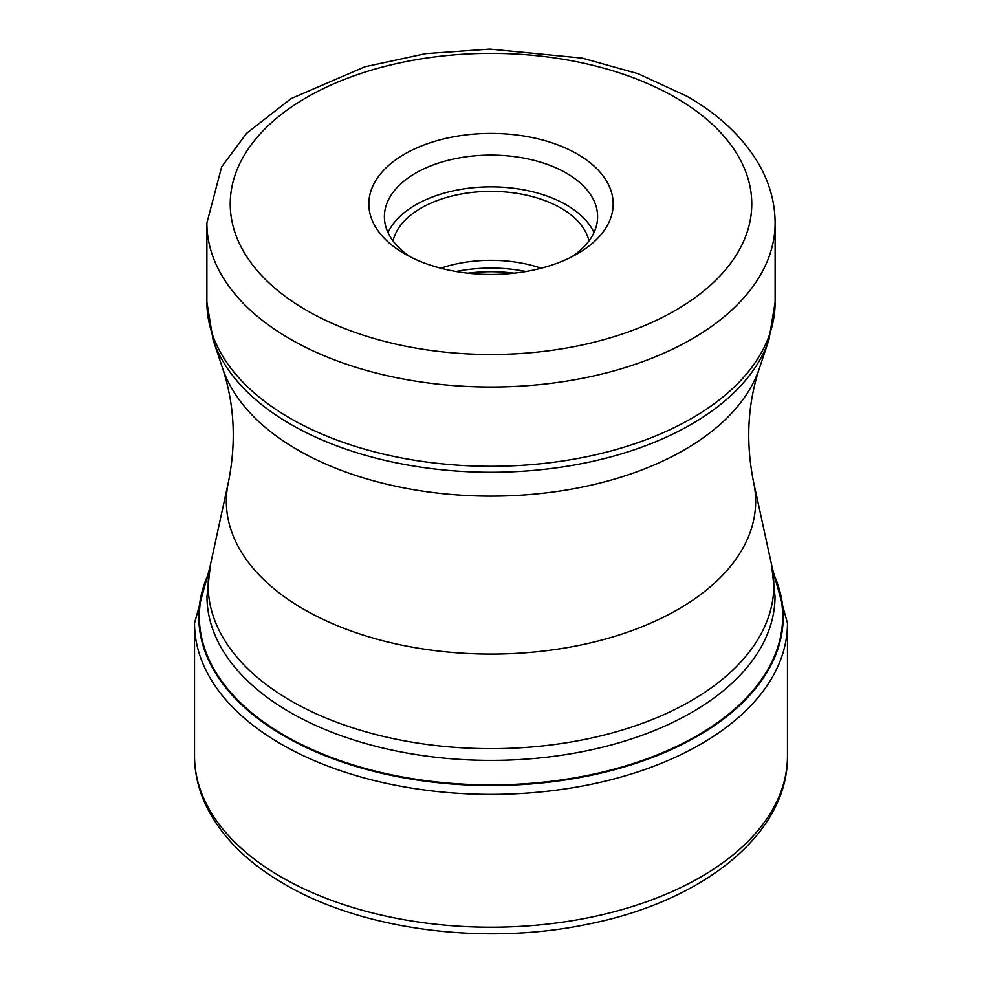 <?xml version="1.0" encoding="UTF-8"?>
<svg xmlns="http://www.w3.org/2000/svg" width="982" height="982" viewBox="0 0 982 982"><rect width="100%" height="100%" fill="white"/><g stroke="black" fill="none" stroke-linecap="round" stroke-linejoin="round"><path stroke-width="1.47" d="M208.65 574.323A291.654 168.388 180 0 0 284.768 735.592A291.654 168.388 0 0 0 635.759 762.707A291.654 168.388 0 0 0 773.35 574.323M404.621 154.064A122.161 70.532 180 0 1 577.379 154.064A122.161 70.532 180 0 1 577.391 253.81A122.161 70.532 180 0 1 577.379 253.81A122.161 70.532 180 0 1 404.621 253.81A122.161 70.532 180 0 1 404.609 253.81A122.161 70.532 180 0 1 404.621 154.064M410.488 256.989A106.608 61.547 180 0 1 384.392 216.641A106.608 61.547 180 0 1 415.619 173.127A106.608 61.547 180 0 1 566.381 173.127A106.608 61.547 180 0 1 597.608 216.641A106.608 61.547 180 0 1 571.512 256.989M593.987 232.525A106.608 61.547 0 0 0 566.381 204.894A106.608 61.547 0 0 0 463.369 188.961A106.608 61.547 0 0 0 388.013 232.525M393.033 240.909A98.826 57.054 180 0 1 459.281 194.375A98.826 57.054 180 0 1 560.882 208.061A98.826 57.054 180 0 1 588.967 240.909M541.205 268.233A98.826 57.054 0 0 0 440.795 268.233M787.466 756.054A296.466 171.163 180 0 1 604.458 914.181A296.466 171.163 180 0 1 281.368 877.086A296.466 171.163 180 0 1 194.534 756.054L194.534 623.214A296.466 171.163 0 0 0 281.368 744.246A296.466 171.163 0 0 0 604.458 781.353A296.466 171.163 0 0 0 787.466 623.214L787.466 756.054C788.288 833.927 702.805 901.464 588.316 924.087C485.034 945.936 362.702 930.163 284.584 884.205C249.428 863.914 224.068 839.352 208.503 810.531C199.26 793.002 194.596 774.847 194.534 756.054M208.884 572.85A292.219 168.708 0 0 0 284.375 736.119A292.219 168.708 0 0 0 637.343 762.854A292.219 168.708 0 0 0 773.116 572.85M290.169 712.367A284.019 163.982 0 0 0 599.683 747.916A284.019 163.982 0 0 0 775.019 596.418L771.631 565.031A282.841 163.294 180 0 1 615.346 732.056A282.841 163.294 180 0 1 291.003 700.853A282.841 163.294 180 0 1 290.844 700.755A282.841 163.294 180 0 1 210.369 565.031L206.981 596.418A284.019 163.982 0 0 0 289.997 712.269A284.019 163.982 0 0 0 290.169 712.367M210.369 565.031L228.389 482.223A264.674 152.811 0 0 0 303.855 609.331A264.674 152.811 0 0 0 607.355 638.521A264.674 152.811 0 0 0 753.611 482.223L771.631 565.031M753.611 482.223C745.571 442.354 747.511 404.339 759.43 368.189A273.389 157.844 180 0 1 571.107 489.196A273.389 157.844 180 0 1 297.681 449.891A273.389 157.844 180 0 1 222.57 368.189L213.069 339.784A283.049 163.417 0 0 0 290.684 424.285A283.049 163.417 0 0 0 290.856 424.384A283.049 163.417 0 0 0 573.942 465.075A283.049 163.417 0 0 0 768.931 339.784L775.117 302.247A284.117 164.031 180 0 1 599.732 453.794A284.117 164.031 180 0 1 290.095 418.234A284.117 164.031 180 0 1 289.935 418.136A284.117 164.031 180 0 1 206.883 302.247L213.069 339.784M206.883 302.247L206.883 223A284.117 164.031 0 0 0 289.862 338.851A284.117 164.031 0 0 0 290.095 338.986A284.117 164.031 0 0 0 599.732 374.547A284.117 164.031 0 0 0 775.117 223L775.117 302.247M306.384 310.263A260.77 150.553 0 0 0 306.605 310.398A260.77 150.553 0 0 0 675.285 310.459A260.77 150.553 0 0 0 675.616 97.611A260.77 150.553 180 0 0 675.395 97.476A260.77 150.553 180 0 0 306.715 97.414A260.77 150.553 180 0 0 306.384 310.263M525.922 271.523A105.442 60.872 0 0 0 456.078 271.523M467.813 273.192A106.608 61.547 180 0 1 514.187 273.192M787.466 623.214L772.073 567.179M209.927 567.179L194.534 623.214M759.43 368.189L768.931 339.784M206.883 223L221.662 166.817L246.568 133.331L290.979 98.654L364.997 66.764L425.783 53.642L489.932 49.1L582.338 58.134L638.104 73.724L687.069 96.322C720.383 115.471 744.81 138.978 760.338 166.817C770.097 184.739 775.019 203.47 775.117 223M228.389 482.223C236.429 442.354 234.489 404.339 222.57 368.189"/></g></svg>
